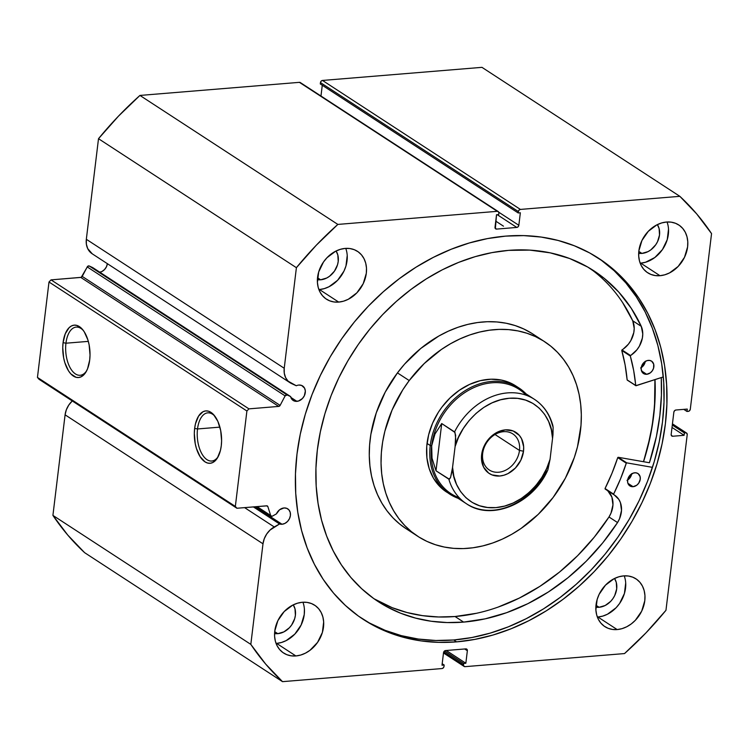 <?xml version="1.0" encoding="UTF-8"?>
<svg xmlns="http://www.w3.org/2000/svg" width="749" height="749" viewBox="0 0 749 749"><rect width="100%" height="100%" fill="white"/><g stroke="black" fill="none" stroke-linecap="round" stroke-linejoin="round"><path stroke-width="1.12" d="M300.611 82.821L497.299 211.321A2.116 1.685 -56.9 0 1 498.862 213.156L498.694 214.551L496.531 214.729L495.014 227.256A2.116 1.685 -56.9 0 0 496.578 229.091L495.098 228.127L496.578 229.091L516.791 227.434L497.214 214.673L516.791 227.434A2.116 1.685 -56.9 0 0 518.842 225.299L498.75 212.201L518.842 225.299L520.349 212.772L518.186 212.95L320.291 83.972L518.186 212.95L518.355 211.555L320.46 82.577L320.291 83.972L320.46 82.577A2.116 1.685 123.1 0 1 322.501 80.443L520.405 209.42L322.501 80.443L321.162 81.126L320.46 82.577L518.355 211.555A2.116 1.685 -56.9 0 1 520.405 209.42L679.858 196.332L481.963 67.344L322.501 80.443L481.963 67.344L679.858 196.332A314.674 250.643 -56.9 0 1 711.55 233.604L690.297 409.226A2.116 1.685 -56.9 0 1 688.256 411.36L686.992 411.463L683.771 409.366L686.992 411.463L687.273 409.076L675.907 410.012A2.116 1.685 -56.9 0 0 673.857 412.147L671.17 434.411A2.116 1.685 -56.9 0 0 672.733 436.255L671.244 435.291L672.733 436.255L684.099 435.319L672.012 427.436L684.099 435.319L684.389 432.931L672.302 425.048L684.389 432.931L685.653 432.828L672.405 424.196L685.653 432.828A2.116 1.685 -56.9 0 1 687.217 434.663L665.964 610.295A314.674 250.643 -56.9 0 1 624.526 653.568L465.073 666.657A2.116 1.685 -56.9 0 1 463.509 664.822L463.678 663.427L444.541 650.956L463.678 663.427L465.841 663.249L446.264 650.488L465.841 663.249L467.357 650.731L464.67 648.98L467.357 650.731A2.116 1.685 -56.9 0 0 465.794 648.887L445.571 650.544A2.116 1.685 -56.9 0 0 443.53 652.688L442.013 665.206L444.176 665.028L442.191 663.736L444.176 665.028L444.007 666.423A2.116 1.685 -56.9 0 1 441.966 668.557L282.513 681.656L84.618 552.668A314.674 250.643 123.1 0 1 52.917 515.396L250.821 644.383L52.917 515.396L67.766 535.076L84.618 552.668L282.513 681.656A314.674 250.643 -56.9 0 1 250.821 644.383L262.993 543.802L65.088 414.824L52.917 515.396L65.088 414.824A18.856 15.017 123.1 0 1 72.279 400.949L68.768 405.078L66.333 409.806L65.088 414.824L262.993 543.802A18.856 15.017 -56.9 0 1 274.246 526.95L279.555 523.972A8.66 6.9 -56.9 0 0 282.027 524.253L284.929 523.401L287.55 521.435L289.47 518.664L290.415 515.499L290.228 512.428L288.945 509.91L286.755 508.346L284.002 507.953A8.66 6.9 -56.9 0 0 276.4 513.889L272.477 516.089A1.685 1.348 -56.9 0 1 271.84 516.286A1.685 1.348 123.1 0 0 272.477 516.089L276.4 513.889L279.574 509.779L284.002 507.953A8.66 6.9 -56.9 0 1 287.738 508.852A8.66 6.9 -56.9 0 1 289.863 517.746A8.66 6.9 -56.9 0 1 282.027 524.253L255.175 506.755L282.027 524.253A8.66 6.9 -56.9 0 1 279.555 523.972L253.368 506.904L279.555 523.972L270.099 530.011L266.663 534.065L264.238 538.784L262.993 543.802L250.821 644.383L265.661 664.063L282.513 681.656L441.966 668.557L443.314 667.874L444.007 666.423L444.176 665.028L442.013 665.206L443.53 652.688L444.232 651.237L445.571 650.544L465.794 648.887L467.002 649.364L467.357 650.731L465.841 663.249L463.678 663.427L463.509 664.822L463.865 666.179L465.073 666.657L624.526 653.568L646.013 632.83L665.964 610.295L687.217 434.663L686.861 433.306L685.653 432.828L684.389 432.931L684.099 435.319L672.733 436.255L671.525 435.778L671.17 434.411L673.857 412.147L674.559 410.695L675.907 410.012L687.273 409.076L686.992 411.463L688.256 411.36L689.595 410.667L690.297 409.226L711.55 233.604L696.701 213.924L679.858 196.332L520.405 209.42L519.057 210.113L518.355 211.555L518.186 212.95L520.349 212.772L518.842 225.299L518.139 226.75L516.791 227.434L496.578 229.091L495.37 228.614L496.531 214.729L498.694 214.551L498.862 213.156L498.506 211.798L497.299 211.321L337.846 224.419L316.359 245.157L296.398 267.693L284.227 368.265L284.274 373.18L285.603 377.599L288.103 381.166L296.286 385.754A8.66 6.9 -56.9 0 1 298.87 385.052A8.66 6.9 -56.9 0 1 302.615 385.95A8.66 6.9 -56.9 0 1 304.731 394.845A8.66 6.9 -56.9 0 1 296.894 401.352L290.827 397.391L296.894 401.352A8.66 6.9 -56.9 0 1 293.159 400.453A8.66 6.9 -56.9 0 1 290.593 396.567L92.698 267.58L89.234 265.989L87.614 266.391L81.22 277.336L51.044 279.873L48.994 282.008L37.45 377.43L39.014 379.275L37.45 377.43L235.345 506.418L236.909 508.253L267.075 505.837L267.87 506.624L270.651 515.471L271.84 516.286A1.685 1.348 -56.9 0 1 270.651 515.471L267.87 506.624L266.635 505.818L267.87 506.624A1.685 1.348 -56.9 0 0 266.672 505.809L236.909 508.253L39.014 379.275L236.909 508.253L235.345 506.418L246.898 410.995L235.345 506.418L37.45 377.43L48.994 282.008L51.044 279.873L248.94 408.86L246.898 410.995L48.994 282.008L246.898 410.995L248.94 408.86L278.703 406.417L248.94 408.86L51.044 279.873L80.808 277.43A1.685 1.348 123.1 0 0 82.231 276.409L87.221 266.916L285.116 395.893L280.126 405.387L278.703 406.417L80.808 277.43L278.703 406.417A1.685 1.348 -56.9 0 0 280.126 405.387L82.231 276.409L280.126 405.387L285.116 395.893A1.685 1.348 -56.9 0 1 287.129 394.966L285.116 395.893L87.221 266.916A1.685 1.348 123.1 0 1 89.234 265.989L92.698 267.58L290.593 396.567L287.129 394.966L89.234 265.989L287.129 394.966L290.593 396.567L292.831 400.228L294.722 401.155L298.364 401.08L302.418 398.534L304.347 395.762L305.339 391.015L304.581 388.169L301.632 385.435L298.87 385.052A8.66 6.9 -56.9 0 0 296.286 385.754L291.595 383.591A18.856 15.017 -56.9 0 1 290.05 382.739A18.856 15.017 -56.9 0 1 284.227 368.265L86.332 239.287L86.378 244.202L87.708 248.612L92.277 253.836M99.86 272.252A8.66 6.9 123.1 0 0 107.379 263.685M83.401 330.562A24.174 12.433 -94.7 0 0 65.949 343.211L63.075 342.658A26.281 13.519 85.3 0 1 82.746 329.71A26.281 13.519 85.3 0 1 89.693 360.016L87.539 368.817L85.789 372.3L81.295 376.728L78.711 377.515L76.042 377.29L70.855 373.91L68.524 370.877L64.854 362.694L63.656 357.863L62.747 347.648L63.075 342.658L65.229 333.848L69.086 327.706L71.483 325.946L74.057 325.16L76.726 325.375L81.922 328.764L84.244 331.798L87.914 339.98L89.122 344.802L90.03 355.017L89.693 360.016A26.281 13.519 85.3 0 1 86.191 371.635A26.281 13.519 85.3 0 1 69.9 372.805A26.281 13.519 85.3 0 1 63.075 342.658L65.949 343.211A24.174 12.433 85.3 0 1 76.211 327.098A24.174 12.433 85.3 0 1 83.401 330.562M214.972 416.313A24.174 12.433 -94.7 0 0 197.521 428.962L194.646 428.419A26.281 13.519 85.3 0 1 214.317 415.47A26.281 13.519 85.3 0 1 221.273 445.767L220.431 450.43L217.369 458.051L212.866 462.479L210.291 463.266L207.623 463.051L204.964 461.833L200.095 456.628L196.425 448.454L195.227 443.623L194.319 433.409L194.646 428.419L195.489 423.756L198.551 416.135L203.054 411.697L205.629 410.911L208.297 411.135L210.956 412.353L213.493 414.515L217.847 421.341L220.693 430.563L221.601 440.777L221.273 445.767A26.281 13.519 85.3 0 1 217.762 457.386A26.281 13.519 85.3 0 1 201.472 458.566A26.281 13.519 85.3 0 1 194.646 428.419L197.521 428.962A24.174 12.433 85.3 0 1 207.782 412.849A24.174 12.433 85.3 0 1 214.972 416.313M88.316 341.375L65.949 343.211L88.316 341.375M219.897 427.127L197.521 428.962L219.897 427.127M655.01 379.612A215.515 171.671 -56.9 0 1 643.541 461.712L650.319 436.152L653.615 416.191L655.132 396.38L655.01 379.612M649.42 462.742A222.809 177.476 123.1 0 0 661.273 377.58L661.414 395.2L659.841 415.686L656.442 436.321L649.42 462.742L618.197 457.283L626.754 462.863L652.463 467.348L626.754 462.863L618.197 457.283L649.42 462.742M362.067 618.599A215.515 171.671 123.1 0 0 453.744 639.983L456.637 641.865A215.515 171.671 -56.9 0 1 363.508 619.545A215.515 171.671 -56.9 0 1 310.695 398.131A215.515 171.671 -56.9 0 1 505.734 236.113L523.673 235.607L541.199 237.068L558.145 240.457L574.352 245.775L589.669 252.937L603.928 261.907L617.017 272.57L628.795 284.845L639.15 298.598L647.979 313.7L655.206 330.019L660.758 347.377L664.578 365.624L666.629 384.574L666.9 404.048L665.384 423.868L662.088 443.82L657.051 463.734L650.329 483.405L641.968 502.654L632.062 521.285L620.696 539.121L608.001 556.001L594.069 571.749L579.061 586.214L563.108 599.275L546.367 610.781L528.991 620.631L511.164 628.739L493.039 635.012L474.81 639.403L456.637 641.865L438.699 642.37L421.172 640.919L404.217 637.521L388.01 632.212L372.702 625.041L358.434 616.081L345.355 605.407L333.577 593.142L323.222 579.389L314.393 564.278L307.165 547.968L301.613 530.601L297.793 512.353L295.733 493.404L295.462 473.93L296.988 454.119L300.274 434.158L305.311 414.244L312.043 394.573L320.403 375.333L330.309 356.693L341.666 338.857L354.371 321.986L368.293 306.229L383.31 291.764L399.264 278.712L416.004 267.206L433.371 257.347L451.207 249.239L469.323 242.966L487.562 238.575L505.734 236.113A215.515 171.671 -56.9 0 1 598.863 258.433A215.515 171.671 -56.9 0 1 651.677 479.847A215.515 171.671 -56.9 0 1 456.637 641.865L453.744 639.983A215.515 171.671 123.1 0 0 648.409 478.967A215.515 171.671 123.1 0 0 597.412 257.506M597.365 617.054A28.509 22.713 123.1 0 0 597.917 617.017L617.167 629.572A28.509 22.713 -56.9 0 1 604.846 626.613A28.509 22.713 -56.9 0 1 597.861 597.327A28.509 22.713 -56.9 0 1 623.664 575.887L628.355 576.018L632.746 577.17L636.659 579.305L639.946 582.338L642.483 586.158L644.168 590.615L644.945 595.53L644.786 600.726L641.687 611.156L635.349 620.294L631.257 623.936L626.744 626.763L621.988 628.664L617.167 629.572L612.476 629.441L608.094 628.289L604.181 626.155L600.895 623.121L598.348 619.301L596.663 614.845L595.886 609.929L597.15 599.453L599.144 594.303L605.482 585.166L614.096 578.696L618.852 576.796L623.664 575.887A28.509 22.713 -56.9 0 1 635.985 578.846A28.509 22.713 -56.9 0 1 642.97 608.132A28.509 22.713 -56.9 0 1 617.167 629.572L597.917 617.017A28.509 22.713 123.1 0 0 624.217 575.85L624.919 578.059M640.18 263.199A28.509 22.713 123.1 0 0 640.732 263.152L659.991 275.707A28.509 22.713 -56.9 0 1 647.67 272.758A28.509 22.713 -56.9 0 1 640.685 243.462A28.509 22.713 -56.9 0 1 666.488 222.032L671.179 222.153L675.561 223.305L679.474 225.44L682.77 228.473L685.307 232.293L686.992 236.75L687.769 241.665L687.61 246.87L684.511 257.291L678.173 266.429L669.559 272.898L664.803 274.799L659.991 275.707L655.3 275.576L650.909 274.424L647.005 272.299L643.709 269.256L641.172 265.446L639.487 260.989L638.71 256.064L638.869 250.868L641.968 240.448L648.306 231.31L656.91 224.84L661.667 222.94L666.488 222.032A28.509 22.713 -56.9 0 1 678.809 224.981A28.509 22.713 -56.9 0 1 685.794 254.276A28.509 22.713 -56.9 0 1 659.991 275.707L640.732 263.152A28.509 22.713 123.1 0 0 667.041 221.994L667.743 224.204M276.072 643.438A28.509 22.713 123.1 0 0 276.624 643.4L295.883 655.955A28.509 22.713 -56.9 0 1 283.562 652.997A28.509 22.713 -56.9 0 1 276.578 623.711A28.509 22.713 -56.9 0 1 302.381 602.271L307.071 602.402L311.453 603.554L315.366 605.688L318.653 608.722L321.19 612.542L322.885 616.998L323.662 621.913L322.398 632.39L317.585 642.361L309.964 650.319L305.452 653.147L300.695 655.047L295.883 655.955L291.192 655.824L286.801 654.673L282.888 652.538L279.602 649.505L277.064 645.685L275.37 641.228L274.593 636.313L274.761 631.117L277.86 620.687L284.199 611.549L292.803 605.08L297.559 603.179L302.381 602.271A28.509 22.713 -56.9 0 1 314.692 605.229A28.509 22.713 -56.9 0 1 321.686 634.515A28.509 22.713 -56.9 0 1 295.883 655.955L276.624 643.4A28.509 22.713 123.1 0 0 302.933 602.233L303.626 604.443M318.896 289.582A28.509 22.713 123.1 0 0 319.449 289.535L338.707 302.09A28.509 22.713 -56.9 0 1 326.386 299.141A28.509 22.713 -56.9 0 1 319.392 269.846A28.509 22.713 -56.9 0 1 345.195 248.415L349.886 248.537L354.277 249.689L358.191 251.823L361.477 254.857L364.014 258.677L365.709 263.133L366.486 268.058L366.317 273.254L363.218 283.674L356.889 292.812L348.276 299.282L343.519 301.182L338.707 302.09L334.007 301.969L329.626 300.808L325.712 298.682L322.426 295.64L319.889 291.829L318.194 287.373L317.417 282.448L318.681 271.981L323.493 262.01L327.013 257.693L335.627 251.224L340.383 249.323L345.195 248.415A28.509 22.713 -56.9 0 1 357.516 251.364A28.509 22.713 -56.9 0 1 364.501 280.66A28.509 22.713 -56.9 0 1 338.707 302.09L319.449 289.535A28.509 22.713 123.1 0 0 345.748 248.378L346.45 250.587M336.086 250.99A18.163 14.465 -56.9 0 1 335.805 268.938A18.163 14.465 -56.9 0 1 320.628 279.798L317.529 277.776L320.628 279.798A18.163 14.465 -56.9 0 1 317.389 279.686L320.628 279.798L326.723 278.01L329.597 276.212L334.457 271.138L337.518 264.79L338.22 261.429L337.827 254.978L336.086 250.99M293.262 604.855A18.163 14.465 -56.9 0 1 292.981 622.803A18.163 14.465 -56.9 0 1 277.804 633.663L274.705 631.641L277.804 633.663A18.163 14.465 -56.9 0 1 274.565 633.542L277.804 633.663L283.899 631.875L289.386 627.756L291.633 625.003L294.694 618.646L295.396 615.285L295.003 608.843L293.262 604.855M657.379 224.606A18.163 14.465 -56.9 0 1 657.088 242.554A18.163 14.465 -56.9 0 1 641.912 253.415L638.813 251.392L641.912 253.415A18.163 14.465 -56.9 0 1 638.682 253.293L641.912 253.415L648.016 251.627L650.89 249.829L655.74 244.754L657.538 241.684L659.504 235.046L659.12 228.595L657.379 224.606M614.554 578.471A18.163 14.465 -56.9 0 1 614.264 596.419A18.163 14.465 -56.9 0 1 599.097 607.28L595.989 605.258L599.097 607.28A18.163 14.465 -56.9 0 1 595.858 607.158L599.097 607.28L605.192 605.492L610.678 601.372L612.916 598.62L614.714 595.549L616.689 588.901L616.296 582.46L614.554 578.471M322.276 85.264L320.975 96.022L322.276 85.264M498.207 211.536L300.312 82.559A2.116 1.685 123.1 0 0 299.403 82.343L497.299 211.321L337.846 224.419L139.941 95.432L299.403 82.343L139.941 95.432L118.464 116.17L98.503 138.705L86.332 239.287L98.503 138.705L296.398 267.693L284.227 368.265L86.332 239.287A18.856 15.017 123.1 0 0 92.155 253.761L290.05 382.739M107.388 263.611L106.452 266.775L104.523 269.556L101.911 271.522L98.999 272.374M319.449 289.535L324.261 288.637L329.017 286.727L337.63 280.266L343.969 271.119L345.963 265.979L347.227 255.503M276.624 643.4L281.446 642.492L286.202 640.592L294.806 634.122L301.145 624.984L304.244 614.564L304.403 609.368M640.732 263.152L645.554 262.253L654.823 257.525L662.444 249.567L667.247 239.596L668.52 229.119M597.917 617.017L602.73 616.109L607.486 614.208L616.099 607.739L619.62 603.422L624.432 593.451L625.696 582.984M463.509 664.822L443.745 651.939L463.509 664.822M369.809 623.159L385.126 630.33L401.333 635.639L418.279 639.037L435.806 640.489L453.744 639.983L471.917 637.521L490.155 633.13L508.271 626.857L526.107 618.749L543.474 608.9L560.215 597.384L576.168 584.332L591.186 569.867L605.108 554.12L617.813 537.239L629.169 519.403L639.075 500.772L647.436 481.523L654.167 461.852L659.204 441.938L662.49 421.987L664.017 402.166L663.745 382.692L661.685 363.742L657.865 345.495L652.313 328.137L645.095 311.818L636.257 296.716L625.902 282.963L614.124 270.689L601.044 260.025M218.268 456.45A24.174 12.433 85.3 0 1 211.742 461.028A24.174 12.433 85.3 0 1 197.521 428.962A24.174 12.433 -94.7 0 0 203.485 456.281A24.174 12.433 -94.7 0 0 218.268 456.45M86.697 370.689A24.174 12.433 85.3 0 1 80.171 375.277A24.174 12.433 85.3 0 1 65.949 343.211A24.174 12.433 -94.7 0 0 71.913 370.53A24.174 12.433 -94.7 0 0 86.697 370.689M296.398 267.693A314.674 250.643 -56.9 0 1 337.846 224.419L139.941 95.432A314.674 250.643 123.1 0 0 98.503 138.705L296.398 267.693M257.038 506.605L270.651 515.471L257.038 506.605M274.246 526.95L244.586 507.625L274.246 526.95M446.591 492.065A63.356 50.464 -56.9 0 1 441.929 407.119L438.39 412.231L432.585 423.185L428.653 434.738L426.733 446.46L426.911 457.892L429.177 468.593L433.437 478.162L439.532 486.232L447.228 492.477M409.216 380.558A116.151 92.52 -56.9 0 1 544.607 341.675A116.151 92.52 -56.9 0 1 553.155 497.42A116.151 92.52 -56.9 0 1 417.764 536.303A116.151 92.52 -56.9 0 1 409.216 380.558L397.447 372.89L409.216 380.558L424.187 363.583L441.339 349.502L450.542 343.725L460.036 338.866L469.735 334.962L479.538 332.069L489.359 330.206L499.106 329.391L508.683 329.626L517.99 330.918L526.94 333.249L535.451 336.601L543.437 340.935L550.833 346.216L557.546 352.386L563.529 359.398L568.725 367.169L573.069 375.642L576.533 384.714L579.08 394.311L580.681 404.348L581.327 414.703L580.999 425.301L577.488 446.788L574.333 457.47L565.364 478.199L553.155 497.42L538.185 514.404L521.023 528.476L511.829 534.252L502.336 539.121L492.636 543.016L482.824 545.909L473.003 547.772L463.257 548.596L453.688 548.352L444.382 547.06L435.431 544.729L426.921 541.387L418.925 537.042L411.538 531.762L404.816 525.592L398.833 518.58L393.646 510.809L389.293 502.345L385.838 493.263L383.291 483.667L381.69 473.64L381.044 463.275L381.363 452.677L382.645 441.947L384.883 431.19L392.092 410.003L402.728 389.929L409.216 380.558M544.607 341.675L532.839 334.007A116.151 92.52 123.1 0 0 397.447 372.89L385.239 392.111L376.27 412.839L370.886 434.28L369.603 445.009L369.276 455.607L369.922 465.972L371.523 475.999L374.069 485.595L377.533 494.677L381.878 503.141L387.064 510.912L393.047 517.924L399.769 524.094L406.042 528.663M654.926 379.64A215.412 171.587 -56.9 0 1 643.457 461.693L648.016 445.786L652.154 425.835L654.532 405.939L654.926 379.64M531.678 333.268L523.682 328.933L515.172 325.581L506.221 323.25L496.915 321.958L487.337 321.714L477.6 322.538L467.769 324.401L457.967 327.294L448.267 331.198L438.774 336.058L420.76 348.472L404.619 364.08L397.447 372.89A116.151 92.52 123.1 0 0 405.995 528.635L417.764 536.303M515.143 385.501L506.137 381.316L501.259 380.043L490.96 379.209L480.287 380.67L469.651 384.377L459.455 390.182L450.093 397.859L441.929 407.119A63.356 50.464 -56.9 0 1 515.78 385.913L518.991 388.001A63.356 50.464 -56.9 0 1 526.098 393.899A63.356 50.464 123.1 0 0 469.043 388.366A63.356 50.464 123.1 0 0 430.244 445.533L431.677 445.805A62.298 49.621 -56.9 0 1 469.96 389.527A62.298 49.621 -56.9 0 1 526.107 395.21M482.665 453.473A21.543 17.161 123.1 0 0 498.628 472.235A21.543 17.161 123.1 0 0 519.488 450.449L523.514 451.216A24.502 19.511 -56.9 0 1 499.789 475.999A24.502 19.511 -56.9 0 1 481.644 454.652L482.665 453.473A21.543 17.161 -56.9 0 1 494.256 434.982A21.543 17.161 -56.9 0 1 512.84 433.914A21.543 17.161 -56.9 0 1 519.488 450.449A21.543 17.161 -56.9 0 1 507.906 468.93A21.543 17.161 -56.9 0 1 489.322 470.007A21.543 17.161 -56.9 0 1 482.665 453.473L481.644 454.652L481.495 459.118L483.62 467.179L488.629 473.068L491.99 474.894L499.789 475.999L503.927 475.212L508.009 473.583L515.406 468.022L520.855 460.167L523.514 451.216L523.654 446.75L521.538 438.689L519.357 435.412L513.168 430.975L505.369 429.87L497.139 432.285L493.263 434.72L486.719 441.554L482.59 450.121L481.644 454.652A24.502 19.511 -56.9 0 1 505.369 429.87A24.502 19.511 -56.9 0 1 523.514 451.216L519.488 450.449L495.033 434.504L519.488 450.449A21.543 17.161 123.1 0 0 503.534 431.677A21.543 17.161 123.1 0 0 482.665 453.473M459.259 497.767A62.298 49.621 -56.9 0 1 431.677 445.805L430.244 445.533A63.356 50.464 123.1 0 0 458.06 498.282A63.356 50.464 -56.9 0 1 449.803 494.162A63.356 50.464 -56.9 0 1 430.244 445.533L427.033 443.436L430.244 445.533A63.356 50.464 -56.9 0 1 464.324 391.165A63.356 50.464 -56.9 0 1 518.991 388.001M431.677 445.805A62.298 49.621 123.1 0 0 450.907 493.628L466.421 503.731A62.298 49.621 -56.9 0 1 448.848 479.173L436.012 470.803L432.033 458.219L431.677 445.805L434.954 434.074L441.723 423.55L454.559 431.911A62.298 49.621 -56.9 0 1 534.458 399.348A62.298 49.621 -56.9 0 1 552.032 423.915L553.118 427.22L552.79 425.32C549.635 414.057 543.531 405.406 534.458 399.348L518.945 389.237A62.298 49.621 123.1 0 0 465.185 392.345A62.298 49.621 123.1 0 0 431.677 445.805L432.033 458.219L436.012 470.803L449.353 479.229L450.514 477.647L452.096 470.952L455.102 446.563L455.738 439.092L455.008 432.473L441.723 423.55L436.012 470.803L441.723 423.55L434.954 434.074L431.677 445.805M547.266 470.887L546.311 471.168A62.298 49.621 -56.9 0 1 466.421 503.731C491.559 521.36 533.101 503.468 547.847 469.96L550.056 459.306L552.968 434.86L553.118 427.22L552.968 434.86L550.056 459.306L546.62 468.556L541.873 477.347L535.966 485.408L529.066 492.505L521.379 498.431L513.14 503.01L504.583 506.09L495.96 507.607L487.543 507.494L479.566 505.762L472.273 502.467L465.887 497.692L460.579 491.597L456.525 484.36L453.828 476.177L452.583 467.31L455.102 446.563L458.538 437.313L463.275 428.522L469.192 420.461L476.092 413.364L483.779 407.437L492.018 402.868L500.575 399.779L509.198 398.262L517.615 398.374L525.592 400.106L532.876 403.402L539.271 408.177L544.579 414.272L548.633 421.509L551.32 429.692L552.565 438.558C552.987 421.977 538.55 395.744 509.198 398.262C479.866 400.556 458.725 429.72 455.102 446.563L455.645 435.206L454.559 431.911A62.298 49.621 123.1 0 1 532.333 398.056M547.828 469.988L550.056 459.306C546.424 476.149 525.292 505.313 495.96 507.607C466.608 510.125 452.171 483.891 452.583 467.31L450.514 477.647L448.848 479.173A62.298 49.621 123.1 0 0 468.546 505.023M627.241 380.099L636.013 385.744L663.314 376.925L635.798 385.679L633.663 370.474L630.293 355.897L636.922 349.792L639.384 346.16L642.37 338.08L642.764 333.951L641.284 326.367L632.736 320.787A197.446 157.271 123.1 0 0 589.566 268.114M648.381 360.372A7.387 5.889 -56.9 0 1 651.574 361.14A7.387 5.889 -56.9 0 1 653.381 368.733A7.387 5.889 -56.9 0 1 646.696 374.294L641.509 370.914L646.696 374.294L650.347 372.833L652.323 370.764L653.568 368.18L653.699 364.192L651.742 361.261L649.598 360.409L647.127 360.606L644.73 361.833L641.5 366.486L641.172 369.201L642.473 372.618L644.337 373.957L646.696 374.294A7.387 5.889 -56.9 0 1 643.503 373.526A7.387 5.889 -56.9 0 1 641.687 365.933A7.387 5.889 -56.9 0 1 648.381 360.372M641.247 367.628A7.387 5.889 123.1 0 0 645.264 361.467M634.778 472.778A7.387 5.889 -56.9 0 1 637.97 473.546A7.387 5.889 -56.9 0 1 639.777 481.139A7.387 5.889 -56.9 0 1 633.092 486.691L627.905 483.311L633.092 486.691L636.744 485.23L638.719 483.171L640.255 479.22L640.095 476.589L638.148 473.658L635.995 472.806L633.523 473.012L630.059 475.184L627.615 480.249L627.774 482.88L628.87 485.024L630.742 486.363L633.092 486.691A7.387 5.889 -56.9 0 1 629.9 485.923A7.387 5.889 -56.9 0 1 628.083 478.33A7.387 5.889 -56.9 0 1 634.778 472.778M627.643 480.025A7.387 5.889 123.1 0 0 631.66 473.864M508.58 250.372A197.446 157.271 -56.9 0 1 593.901 270.82A197.446 157.271 -56.9 0 1 641.294 326.367L631.192 308.204L618.768 292.091L604.2 278.3L587.74 267.056L569.652 258.517L550.215 252.844L529.749 250.11L508.58 250.372L491.924 252.619L475.222 256.645L458.622 262.393L442.284 269.818L426.368 278.853L411.032 289.395L396.418 301.351L382.664 314.608L369.903 329.036L358.265 344.493L347.864 360.84L338.782 377.908L331.124 395.538L324.963 413.56L320.347 431.808L317.333 450.093L315.938 468.237L316.181 486.082L318.072 503.45L321.564 520.162L326.658 536.069L333.277 551.011L341.366 564.858L350.85 577.46L361.645 588.695L373.629 598.47L386.699 606.681L400.724 613.253L415.573 618.112L431.106 621.23L447.162 622.559L463.594 622.101A197.446 157.271 -56.9 0 1 378.273 601.653A197.446 157.271 -56.9 0 1 329.888 398.805A197.446 157.271 -56.9 0 1 508.58 250.372M476.561 613.272L455.036 616.521L438.605 616.979L422.548 615.65L407.016 612.542L392.167 607.673L374.051 598.779A197.446 157.271 123.1 0 0 455.036 616.521L463.594 622.101L455.036 616.521A197.446 157.271 123.1 0 0 608.993 516.979L611.006 513.093L612.954 504.854L611.886 497.111L607.982 491.082M503.478 226.17L495.754 221.142L503.478 226.17M613.684 494.602L613.703 494.612A21.824 17.386 -56.9 0 1 614.639 495.173A21.824 17.386 -56.9 0 1 617.541 522.559A197.446 157.271 -56.9 0 1 463.594 622.101L485.127 618.852L506.67 612.673L527.886 603.657L548.427 591.944L567.967 577.741L586.195 561.254L602.805 542.763L617.551 522.559L619.563 518.673L621.511 510.434L620.444 502.682L618.814 499.386L613.553 494.265L620.546 478.836L626.286 463.2A183.739 146.355 -56.9 0 1 613.6 494.115L605.042 488.535L611.989 473.256L617.803 457.48L626.286 463.2L617.728 457.62A183.739 146.355 123.1 0 1 605.042 488.535L613.684 494.602L605.126 489.022M635.826 385.707L627.138 379.893A183.739 146.355 123.1 0 0 621.754 350.457L630.312 356.037A183.739 146.355 -56.9 0 1 635.695 385.463L627.138 379.893L625.106 364.894L621.754 350.457L628.364 344.212L630.827 340.58L633.813 332.5L634.206 328.371L632.736 320.787L622.634 302.624M498.113 607.093L519.329 598.077L539.87 586.373L559.409 572.161L577.638 555.674L594.247 537.183L608.993 516.979A21.824 17.386 123.1 0 0 606.99 490.239M627.016 480.39L630.162 477.59L631.697 473.64M640.62 367.984L643.766 365.194L645.292 361.233M605.145 489.031L613.665 494.593M617.541 522.559L608.984 516.979L617.541 522.559M641.284 326.367L632.727 320.787L641.284 326.367A21.824 17.386 -56.9 0 1 630.536 355.513L621.979 349.933A21.824 17.386 123.1 0 0 632.727 320.787L641.284 326.367M630.536 355.513L621.979 349.933L621.754 350.457L630.312 356.037L630.536 355.513M627.269 380.127L635.714 385.557M686.543 433.034L672.443 423.84M443.492 652.978L464.155 666.441M256.579 506.642L271.11 516.108"/></g></svg>
